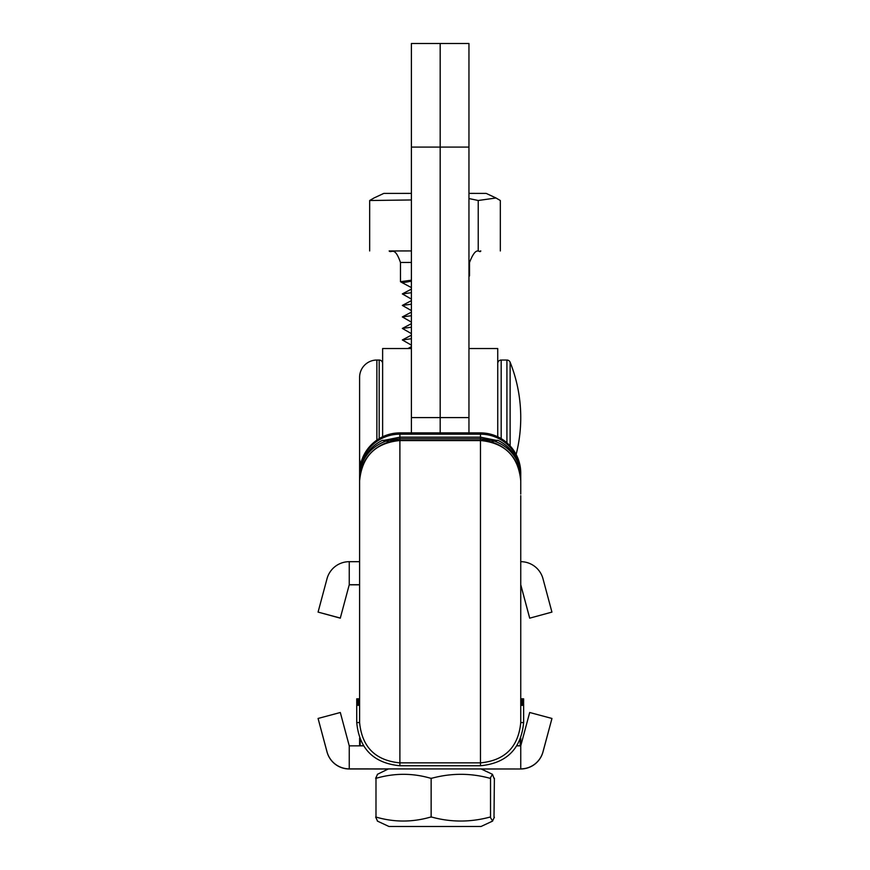 <?xml version="1.0" encoding="UTF-8"?>
<svg xmlns="http://www.w3.org/2000/svg" width="870" height="870" viewBox="0 0 870 870"><rect width="100%" height="100%" fill="white"/><g stroke="black" fill="none" stroke-linecap="round" stroke-linejoin="round"><path stroke-width="1.3" d="M388.955 768.928L481.621 768.928L388.379 768.928L377.341 774.343M388.803 769.004L349.251 768.982A23.022 23.022 -0 0 1 327.011 751.919L318.072 718.457L340.311 712.497L349.251 745.851L363.529 745.851M481.197 769.004L520.749 768.982A23.022 23.022 0 0 0 542.989 751.919L551.928 718.566L542.989 751.811A23.022 23.022 180 0 1 520.749 768.873L520.749 745.851L516.823 745.851M520.749 745.851L520.749 738.086L520.749 745.851L529.689 712.497L551.928 718.457M520.749 768.982L349.251 768.873A23.022 23.022 180 0 1 327.011 751.811L318.072 718.457M349.251 768.982L349.251 745.851M359.604 452.128L359.604 473.171A40.292 40.281 0 0 1 399.895 432.89L399.895 440.318M480.468 440.318L480.468 434.173L399.895 434.173A40.292 40.281 180 0 0 359.604 474.465L359.604 532.701M359.604 463.634L359.604 521.184M520.749 638.841L520.749 698.806L523.631 698.827L520.749 698.849L523.631 699.306L520.749 699.523L523.631 699.545L520.749 699.045M520.749 745.764L516.889 745.753M360.169 739.467L360.169 745.764L359.604 745.851L359.604 738.086M360.169 745.764L363.475 745.753M382.626 436.773L382.626 348.533L411.401 348.533L411.401 432.89L411.401 43.5L468.952 43.5L468.952 432.89L468.952 348.533L497.738 348.533L497.738 436.773M359.604 538.889L359.604 601.409M359.604 533.854L359.604 522.337M375.644 778.324L377.547 774.3M494.008 778.367L492.453 774.3L490.125 778.324C470.735 772.984 451.215 772.984 431.542 778.302L430.759 778.302C412.641 772.984 394.382 772.995 375.992 778.324L375.992 817.05C394.121 822.367 412.38 822.367 430.759 817.028L431.542 817.028C450.932 822.367 470.452 822.367 490.125 817.05L492.659 821.062L481.045 826.478L388.955 826.478L481.045 826.478M377.547 821.117L375.644 817.05M462.231 826.489L398.221 826.489L462.622 826.478M431.139 778.171L431.139 817.169M490.528 778.182L490.528 817.18M494.388 778.226L494.008 817.082M481.045 768.928L492.453 774.3M492.453 821.117L494.388 817.224M373.937 198.001L383.811 193.401L411.401 193.379M411.401 199.959L369.674 200.513L373.948 198.012M411.401 280.194L400.472 281.695L402.364 282.804L411.401 281.184M480.349 250.973L480.816 250.962C479.533 253.986 476.684 244.165 469.528 262.468L469.528 275.942L468.952 276.279M389.194 250.962L411.401 250.93L389.738 250.984M478.228 250.93L478.228 200.492L468.952 198.545M369.674 250.951L369.674 200.513M500.326 250.962L500.326 200.524L495.998 197.99L478.228 200.492M468.952 193.379L486.189 193.401L495.998 197.979M411.401 345.14L402.342 339.952L411.401 338.734M411.401 333.623L402.342 328.436L411.401 327.229M411.401 322.117L402.342 316.93L411.401 315.712M411.401 310.601L402.342 305.413L411.401 304.206M411.401 299.095L402.342 293.908L411.401 292.701M440.176 43.5L440.176 432.89L440.176 43.5M360.691 463.895A17.27 17.27 0 0 1 359.604 457.881L359.604 377.308A17.27 17.27 0 0 1 376.873 360.039L379.179 360.039A3.458 3.458 0 0 1 382.626 363.497M359.604 446.364L359.604 388.814L359.604 446.364M497.738 363.497A3.458 3.458 0 0 1 501.185 360.039L506.916 360.039A3.458 3.458 0 0 1 510.124 362.214L510.124 445.908M359.604 704.102L356.733 704.124L359.604 704.145M359.604 704.58L356.733 704.602L359.604 704.341M356.733 703.884L359.604 703.863L356.733 703.884M359.604 703.178L356.733 703.156L359.604 703.656M356.733 704.841L359.604 704.82L356.733 704.841M359.604 705.059L356.733 705.081L359.604 705.102M359.604 722.611C362.018 747.091 375.448 760.51 399.895 762.87L480.468 762.87L480.468 440.524L399.895 440.524C375.427 442.906 361.996 456.337 359.604 480.805L359.604 722.611A40.292 40.281 0 0 1 359.604 722.568L356.733 722.589L356.733 705.32L359.604 705.298L356.733 705.32M356.733 702.916L359.604 702.895L356.733 702.916M359.604 702.46L356.733 702.438L359.604 702.895M359.604 700.731L356.733 700.752L359.604 701.253M356.733 701.47L359.604 701.448L356.733 701.47M359.604 701.97L356.733 701.949L359.604 701.731M359.604 702.177L356.733 702.199L359.604 702.416M356.733 700.024L359.604 700.013L356.733 700.024M359.604 699.806L356.733 699.784L359.604 699.806L356.733 700.274L359.604 700.491L356.733 700.513L359.604 700.491M359.604 699.284L356.733 699.306L359.604 699.523M356.733 699.067L359.604 699.045L356.733 699.067M359.604 698.806L356.733 698.827L359.604 699.045M520.749 495.65L520.749 722.578A40.292 40.281 0 0 1 520.749 722.578L523.631 722.589C521.076 748.809 506.688 763.197 480.468 765.752L399.895 765.752C373.676 763.197 359.288 748.809 356.733 722.589M520.749 550.308L520.749 538.889M520.749 703.895L523.631 704.124L520.749 704.341L523.631 704.363L520.749 703.863L523.631 703.634L520.749 703.656M520.749 703.417L523.631 703.634L520.749 703.373L523.631 702.916L520.749 702.895M520.749 702.416L523.631 702.199L520.749 702.416L523.631 702.438L520.749 703.134M520.749 701.97L523.631 702.199L520.749 701.938L523.631 701.47L520.749 701.448M520.749 701.253L523.631 701.231L520.749 701.253M520.749 701.013L523.631 700.992L520.749 701.209M520.749 700.774L523.631 700.752L520.749 700.774M520.749 700.535L523.631 700.513L520.749 700.285M520.749 700.045L523.631 700.024L520.749 700.252M520.749 699.806L523.631 699.784L520.749 699.806M520.749 701.492L523.631 701.47L523.631 699.545L520.749 699.763M520.749 474.465A40.292 40.281 180 0 0 480.468 434.173L480.468 432.89A40.292 40.281 0 0 1 520.749 473.171L520.749 492.485M520.749 494.062L520.749 482.034M480.468 440.524C504.937 442.906 518.368 456.337 520.749 480.805L520.749 480.805A40.292 40.281 0 0 0 480.468 440.524L399.895 440.524L399.895 765.752M520.749 705.342L523.631 705.32L520.749 705.298L520.749 722.578C518.379 747.058 504.948 760.478 480.468 762.87L480.468 765.752M520.749 705.298L523.631 705.081L520.749 704.82M520.749 704.624L523.631 704.602L520.749 704.624M359.604 638.395L359.604 653.99M399.895 440.524A40.292 40.281 0 0 0 359.604 480.805L359.604 481.599M359.604 497.248L359.604 495.65M359.604 494.062L359.604 479.022M359.604 492.485L359.604 482.034M480.468 432.89L399.895 432.89M490.854 441.884L494.28 441.112C499.054 440.133 499.054 440.068 494.28 440.938M494.28 441.112A40.292 37.834 180 0 1 520.749 476.662A40.292 40.292 0 0 0 497.857 440.318L382.506 440.318A40.292 40.292 0 0 0 359.604 476.662A40.292 37.834 180 0 1 386.073 441.112L389.51 441.884M386.073 440.938C381.31 440.068 381.31 440.133 386.073 441.112M520.749 699.088L523.631 698.827M520.749 704.385L523.631 704.363L523.631 722.589M520.749 564.771L520.749 556.691M520.749 566.772L520.749 565.5M520.749 606.977L520.749 572.166M520.749 569.85L520.749 566.968M359.604 602.573L359.604 636.84M340.311 618.059L349.251 584.705L340.311 618.059L318.072 612.099L340.311 618.168M359.604 584.825L349.251 584.814M318.072 612.099L327.011 578.746A23.022 23.022 180 0 1 349.251 561.683L349.251 584.705L359.604 584.705M520.749 584.814L529.689 618.168L551.928 612.099L529.689 618.168M529.689 618.059L520.749 584.705M520.749 561.683A23.022 23.022 180 0 1 542.989 578.746L551.928 612.099M349.251 561.683L359.604 561.683M520.195 739.467L520.195 745.764M469.528 262.468L468.952 262.457M411.401 262.446L400.472 262.468C394.578 245.47 391.38 253.67 389.151 250.962L389.173 250.962M468.952 147.095L411.401 147.095M468.952 417.589L411.401 417.589M379.179 360.039L379.179 438.621M376.873 360.039L376.873 440.111M506.916 360.039L506.916 442.786M501.185 360.039L501.185 438.621M359.604 480.871A40.292 40.281 0 0 1 399.895 440.59L480.468 440.59A40.292 40.281 0 0 1 520.749 480.871M388.955 826.478L377.352 821.073M400.472 281.695L400.472 262.468M407.889 348.533L411.401 346.673M402.342 339.952L411.401 335.157M402.342 328.436L411.401 323.651M402.342 316.93L411.401 312.134M402.342 305.413L411.401 300.628M402.342 293.908L411.401 289.112M411.401 287.589L402.364 282.804M516.138 454.455A149.64 149.64 0 0 0 510.124 362.214M496.128 440.318L480.468 437.153L399.895 437.153L384.235 440.318M491.659 440.318L480.468 438.73L399.895 438.73L388.705 440.318"/></g></svg>
